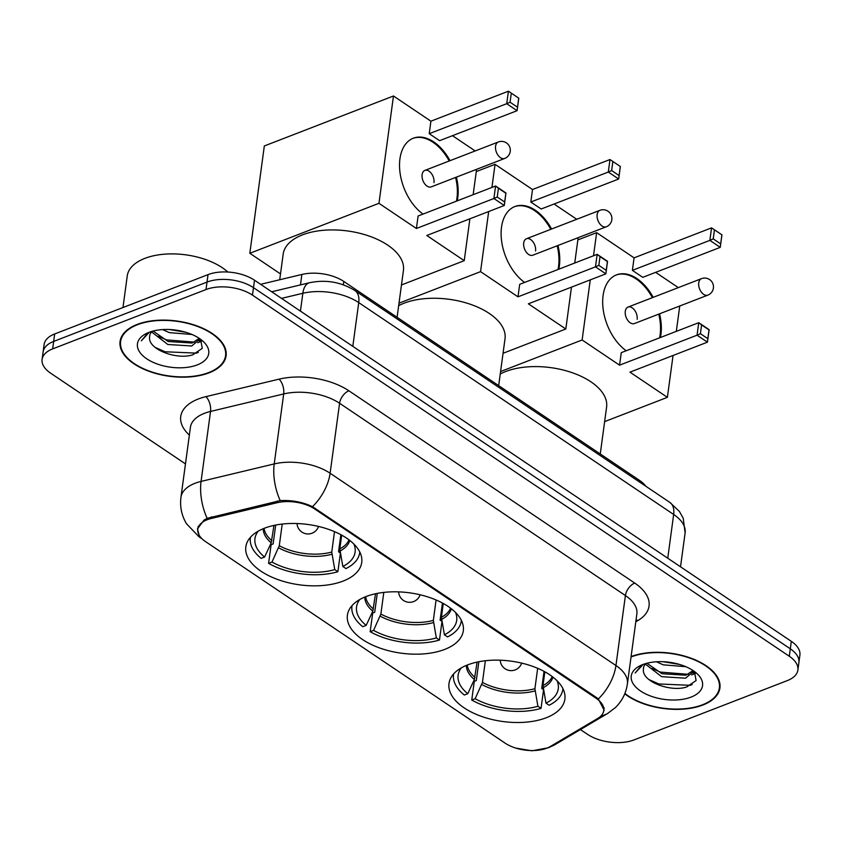 <?xml version="1.0" encoding="UTF-8"?>
<svg xmlns="http://www.w3.org/2000/svg" width="842" height="842" viewBox="0 0 842 842"><rect width="100%" height="100%" fill="white"/><g stroke="black" fill="none" stroke-linecap="round" stroke-linejoin="round"><path stroke-width="1.26" d="M444.65 649.435A58.477 30.47 -172.3 0 0 463.3 630.826A58.477 30.47 -172.3 0 0 430.567 597.841A58.477 30.47 -172.3 0 0 366.06 596.557A58.477 30.47 -172.3 0 0 347.409 615.155A58.477 30.47 -172.3 0 0 380.131 648.151A58.477 30.47 -172.3 0 0 444.65 649.435M343.073 581.096A58.477 30.47 -172.3 0 0 361.723 562.498A58.477 30.47 -172.3 0 0 328.99 529.502A58.477 30.47 -172.3 0 0 264.472 528.218A58.477 30.47 -172.3 0 0 245.832 546.826A58.477 30.47 -172.3 0 0 278.555 579.812A58.477 30.47 -172.3 0 0 343.073 581.096M546.237 717.763A58.477 30.47 -172.3 0 0 564.877 699.165A58.477 30.47 -172.3 0 0 532.155 666.169A58.477 30.47 -172.3 0 0 467.636 664.896A58.477 30.47 -172.3 0 0 448.986 683.493A58.477 30.47 -172.3 0 0 481.719 716.479A58.477 30.47 -172.3 0 0 546.237 717.763M546.9 748.149A29.786 15.524 -172.3 0 0 550.384 746.475L597.725 718.458A29.786 15.524 -172.3 0 0 603.746 710.648A29.786 15.524 -172.3 0 0 596.02 698.228L314.771 509.031A29.786 15.524 -172.3 0 0 277.05 502.737L211.395 518.44A29.786 15.524 -172.3 0 0 197.807 529.176A29.786 15.524 -172.3 0 0 205.532 541.606L505.084 743.118A29.786 15.524 -172.3 0 0 546.9 748.149M260.62 284.322L301.889 274.45A33.101 17.24 7.7 0 1 343.799 281.449L639.467 480.34A33.101 17.24 7.7 0 1 645.719 486.181M624.743 693.808A53.509 27.881 -172.3 0 0 702.859 705.028A53.509 27.881 -172.3 0 0 719.921 688.009A53.509 27.881 -172.3 0 0 690.072 657.855A53.509 27.881 -172.3 0 0 631.09 656.592M209.048 372.838A53.509 27.881 -172.3 0 0 226.109 355.808A53.509 27.881 -172.3 0 0 196.165 325.622A53.509 27.881 -172.3 0 0 137.12 324.454A53.509 27.881 -172.3 0 0 120.059 341.473A53.509 27.881 -172.3 0 0 150.002 371.659A53.509 27.881 -172.3 0 0 209.048 372.838M199.101 535.102L197.449 528.881L204.027 520.093L207.132 518.314L280.197 500.622C291.795 500.001 302.562 502.021 312.498 506.684L596.515 697.565L598.325 698.965L604.198 710.311M580.412 729.572L587.506 734.34A33.101 17.24 -172.3 0 0 633.963 739.939L787.323 680.599A33.101 17.24 -172.3 0 0 797.879 670.074L799.9 655.139A33.101 17.24 -172.3 0 0 791.312 641.33L254.495 280.207A33.101 17.24 -172.3 0 0 208.037 274.618L54.677 333.958L53.667 341.42A33.101 17.24 -172.3 0 0 43.11 351.945A33.101 17.24 -172.3 0 1 53.667 341.42L207.027 282.081L53.667 341.42L52.657 348.883A33.101 17.24 -172.3 0 0 42.1 359.418A33.101 17.24 -172.3 0 0 50.688 373.216L185.461 463.889M254.495 280.207L253.484 287.669A33.101 17.24 -172.3 0 0 207.027 282.081A33.101 17.24 -172.3 0 1 253.484 287.669L790.301 648.803L253.484 287.669L252.474 295.142A33.101 17.24 -172.3 0 0 206.016 289.543L52.657 348.883M798.89 662.601A33.101 17.24 -172.3 0 0 790.301 648.803A33.101 17.24 -172.3 0 1 798.89 662.601M797.879 670.074A33.101 17.24 -172.3 0 0 789.301 656.265L252.474 295.142M54.677 333.958A33.101 17.24 -172.3 0 0 44.121 344.483L42.1 359.418M624.89 693.44A52.962 27.586 -172.3 0 0 702.491 704.786A52.962 27.586 -172.3 0 0 719.373 687.935A52.962 27.586 -172.3 0 0 689.735 658.055A52.962 27.586 -172.3 0 0 631.311 656.897A52.962 27.586 -172.3 0 0 631.037 657.002M693.334 670.737L693.292 671.695L685.535 678.189L661.633 676.684L645.393 664.117M693.071 670.569L685.935 675.221L662.033 673.726L646.898 663.243M685.798 666.685L663.233 664.833L656.413 661.78M679.683 664.475L663.18 661.717M646.003 663.485A24.934 12.988 -172.3 0 0 643.446 668.169A24.934 12.988 -172.3 0 0 643.404 669.453L643.467 668.074M691.072 697.102A35.964 18.735 -172.3 0 0 696.66 673.316A35.964 18.735 -172.3 0 0 642.73 664.58A35.964 18.735 -172.3 0 0 640.194 665.685A35.964 18.735 -172.3 0 0 641.836 691.829A35.964 18.735 -172.3 0 0 691.072 697.102M643.404 669.453C641.825 681.852 671.158 692.366 686.714 686.956L696.102 680.536L694.408 671.59M641.762 664.969L635.163 673.011L643.141 664.422M692.156 684.588L690.135 685.314L658.876 683.967L648.95 679.578M694.913 672.242L692.903 673.063M688.398 674.326L660.475 672.105L651.94 668.506M695.587 673.284L691.598 674.926M137.488 324.707A52.962 27.586 -172.3 0 0 120.606 341.547A52.962 27.586 -172.3 0 0 150.244 371.427A52.962 27.586 -172.3 0 0 208.669 372.585A52.962 27.586 -172.3 0 0 225.561 355.734A52.962 27.586 -172.3 0 0 195.923 325.865A52.962 27.586 -172.3 0 0 137.488 324.707M227.835 272.029A55.162 28.744 -172.3 0 0 144.845 258.378A55.162 28.744 -172.3 0 0 127.247 275.923L122.974 307.53M199.512 338.547L199.48 339.505L191.723 345.988L167.811 344.494L151.581 331.927M199.259 338.368L192.123 343.02L168.211 341.526L153.086 331.053M191.987 334.485L169.421 332.643L162.601 329.58M185.871 332.285L169.368 329.517M152.191 331.295A24.934 12.988 -172.3 0 0 149.634 335.969A24.934 12.988 -172.3 0 0 149.581 337.263L149.644 335.884M197.26 364.902A35.964 18.735 -172.3 0 0 202.848 341.126A35.964 18.735 -172.3 0 0 148.908 332.38A35.964 18.735 -172.3 0 0 146.382 333.495A35.964 18.735 -172.3 0 0 148.024 359.629A35.964 18.735 -172.3 0 0 197.26 364.902M149.581 337.263C148.003 349.662 177.346 360.176 192.892 354.756L202.28 348.335L200.596 339.389M147.939 332.779L141.351 340.821L149.329 332.222M198.333 352.398L196.323 353.124L165.053 351.767L155.138 347.388M201.101 340.042L199.091 340.873M194.586 342.126L166.663 339.915L158.117 336.316M201.775 341.084L197.786 342.726M544.848 671.811L542.985 685.588L545.984 703.144A50.531 26.323 -172.3 0 0 557.204 681.062A50.531 26.323 -172.3 0 0 557.078 680.768M544.016 671.358L541.711 688.451L543.416 689.598M543.511 690.124L541.048 708.375A55.162 28.744 -172.3 0 1 471.752 700.028L474.267 681.367L476.298 680.578L478.845 661.728M600.262 453.964L606.598 407.086A60.677 31.617 -172.3 0 0 572.634 372.848A60.677 31.617 -172.3 0 0 505.684 371.522A60.677 31.617 -172.3 0 0 500.253 373.985M453.533 674.6L453.627 673.926A55.162 28.744 -172.3 0 0 453.533 674.6A55.162 28.744 -172.3 0 0 464.331 695.039L467.742 693.724L474.383 679.526L477.098 662.086M545.984 703.144L549.121 705.249A55.162 28.744 -172.3 0 0 562.866 689.388A55.162 28.744 -172.3 0 0 562.94 688.682L562.866 689.388M461.395 667.822A50.531 26.323 -172.3 0 0 461.195 668.085A50.531 26.323 -172.3 0 0 467.742 693.724M471.752 700.028L475.162 698.713A50.531 26.323 -172.3 0 0 537.912 706.27L541.048 708.375M485.371 660.738L482.445 682.388L475.162 698.713M537.912 706.27L534.912 688.703L537.67 668.316M626.185 350.756A43.026 26.681 -111.2 0 1 603.146 309.098A43.026 26.681 -111.2 0 1 616.491 274.871A43.026 26.681 -111.2 0 1 636.941 278.607A43.026 26.681 -111.2 0 1 653.192 297.342M577.854 239.928L596.641 232.655L634.079 257.852L711.564 227.866L721.952 234.855L720.257 247.359L642.772 277.334L632.395 270.356L709.88 240.37L711.564 227.866L721.952 234.855M655.644 272.355L678.326 287.617M634.079 257.852L632.395 270.356M659.56 313.803A43.026 26.681 -111.2 0 1 660.402 337.516M596.641 232.655L593.515 255.757M590.253 279.87L582.127 339.979L619.575 365.165L621.259 352.661L698.744 322.686L709.132 329.664L707.438 342.168L697.06 335.19L619.575 365.165M700.407 333.695L701.596 324.917L698.744 322.686L697.06 335.19L700.407 333.695L707.827 338.684L707.438 342.168L629.953 372.153L667.39 397.34L673.053 355.471M676.315 331.359L679.747 305.993M500.59 371.532L582.127 339.979M667.39 397.34L604.63 421.621M721.826 235.097L720.257 247.359L709.88 240.37L713.227 238.875L720.647 243.864M714.416 230.108L713.227 238.875M707.827 338.684L709.006 329.906L701.596 324.917M625.28 311.319A8.83 5.473 68.8 0 0 627.858 320.486A8.83 5.473 68.8 0 0 634.394 323.549L707.848 295.121A8.83 5.473 -111.2 0 1 703.649 294.353A8.83 5.473 -111.2 0 1 698.734 282.901A8.83 5.473 -111.2 0 1 701.481 278.66L628.027 307.077A8.83 5.473 68.8 0 0 625.28 311.319M616.091 275.029A43.026 26.681 -111.2 0 1 652.382 297.658M658.749 314.119A43.026 26.681 -111.2 0 1 660.128 334.769A43.026 26.681 -111.2 0 1 659.591 337.831M637.141 319.307A8.83 5.473 68.8 0 0 634.563 310.14A8.83 5.473 68.8 0 0 628.027 307.077M443.271 603.472L441.408 617.249L444.408 634.805A50.531 26.323 -172.3 0 0 455.627 612.723A50.531 26.323 -172.3 0 0 455.501 612.429M442.439 603.019L440.124 620.122L441.829 621.27M441.934 621.796L439.471 640.036A55.162 28.744 -172.3 0 1 370.164 631.689L372.69 613.029L374.722 612.239L377.269 593.399M498.675 385.636L505.021 338.747A60.677 31.617 -172.3 0 0 471.057 304.52A60.677 31.617 -172.3 0 0 404.107 303.183A60.677 31.617 -172.3 0 0 398.676 305.657M352.061 605.566A55.162 28.744 -172.3 0 0 351.945 606.272A55.162 28.744 -172.3 0 0 362.755 626.701L366.165 625.385L372.806 611.187L375.521 593.757M444.408 634.805L447.544 636.91A55.162 28.744 -172.3 0 0 461.279 621.049A55.162 28.744 -172.3 0 0 461.363 620.343M359.818 599.493A50.531 26.323 -172.3 0 0 359.618 599.746A50.531 26.323 -172.3 0 0 366.165 625.385M370.164 631.689L373.574 630.374A50.531 26.323 -172.3 0 0 436.335 637.931L439.471 640.036M383.794 592.4L380.868 614.06L373.574 630.374M436.335 637.931L433.335 620.375L436.093 599.988M524.598 282.428A43.026 26.681 -111.2 0 1 501.569 240.759A43.026 26.681 -111.2 0 1 514.904 206.532A43.026 26.681 -111.2 0 1 535.354 210.268A43.026 26.681 -111.2 0 1 551.605 229.013M476.277 171.589L495.054 164.327L532.502 189.513L609.987 159.538L620.365 166.516L618.681 179.02L541.185 209.005L530.807 202.017L608.292 172.042L609.987 159.538L620.365 166.516M554.068 204.017L576.749 219.278M532.502 189.513L530.807 202.017M557.972 245.475A43.026 26.681 -111.2 0 1 558.825 269.187M495.054 164.327L491.928 187.429M488.676 211.542L480.55 271.64L517.988 296.837L519.682 284.333L597.167 254.347L607.545 261.325L605.861 273.839L595.473 266.851L517.988 296.837M598.83 265.356L600.009 256.589L597.167 254.347L595.473 266.851L598.83 265.356L606.24 270.345L605.861 273.839L528.366 303.815L565.813 329.001L571.476 287.143M574.739 263.03L578.159 237.665M399.003 303.194L480.55 271.64M565.813 329.001L503.053 353.293M620.249 166.758L618.681 179.02L608.292 172.042L611.65 170.547L619.059 175.536M612.829 161.769L611.65 170.547M606.24 270.345L607.429 261.578L600.009 256.589M523.692 242.991A8.83 5.473 68.8 0 0 526.282 252.158A8.83 5.473 68.8 0 0 532.818 255.21L606.261 226.793A8.83 5.473 -111.2 0 1 602.072 226.024A8.83 5.473 -111.2 0 1 597.146 214.563A8.83 5.473 -111.2 0 1 599.893 210.321L526.439 238.749A8.83 5.473 68.8 0 0 523.692 242.991M514.504 206.7A43.026 26.681 -111.2 0 1 550.805 229.319M557.172 245.79A43.026 26.681 -111.2 0 1 558.541 266.43A43.026 26.681 -111.2 0 1 558.014 269.493M535.565 250.969A8.83 5.473 68.8 0 0 532.975 241.801A8.83 5.473 68.8 0 0 526.439 238.749M341.684 535.144L339.821 548.91L342.831 566.477A50.531 26.323 -172.3 0 0 354.04 544.395A50.531 26.323 -172.3 0 0 353.924 544.09M340.863 534.691L338.547 551.784L340.252 552.931M340.357 553.457L337.884 571.707A55.162 28.744 -172.3 0 1 268.587 563.361L271.113 544.69L273.134 543.911L275.692 525.061M397.098 317.297L403.434 270.419A60.677 31.617 -172.3 0 0 369.47 236.181A60.677 31.617 -172.3 0 0 302.52 234.855A60.677 31.617 -172.3 0 0 283.175 254.158L279.712 279.755M250.484 537.228A55.162 28.744 -172.3 0 0 250.369 537.933A55.162 28.744 -172.3 0 0 261.167 558.372L264.577 557.046L271.219 542.848L273.945 525.419M342.831 566.477L345.957 568.582A55.162 28.744 -172.3 0 0 359.702 552.72A55.162 28.744 -172.3 0 0 359.776 552.005M258.231 531.155A50.531 26.323 -172.3 0 0 258.041 531.407A50.531 26.323 -172.3 0 0 264.577 557.046M268.587 563.361L271.998 562.035A50.531 26.323 -172.3 0 0 334.758 569.592L337.884 571.707M282.217 524.071L279.281 545.721L271.998 562.035M334.758 569.592L331.759 552.036L334.506 531.649M423.021 214.089A43.026 26.681 -111.2 0 1 399.992 172.431A43.026 26.681 -111.2 0 1 413.327 138.204A43.026 26.681 -111.2 0 1 433.777 141.94A43.026 26.681 -111.2 0 1 450.028 160.675M393.477 95.988L378.963 203.311L249.821 253.284L264.325 145.961L393.477 95.988L430.915 121.185L508.41 91.199L518.788 98.177L517.093 110.691L439.608 140.667L429.231 133.689L506.716 103.703L508.41 91.199L518.788 98.177M452.48 135.688L475.172 150.95M430.915 121.185L429.231 133.689M456.396 177.136A43.026 26.681 -111.2 0 1 457.238 200.849M378.963 203.311L416.411 228.498L418.095 215.994L495.591 186.008L505.968 192.997L504.274 205.501L493.896 198.512L416.411 228.498M497.243 197.028L498.432 188.25L495.591 186.008L493.896 198.512L497.243 197.028L504.663 202.006L504.274 205.501L426.789 235.486L464.237 260.673L469.899 218.804M473.151 194.691L476.583 169.326M249.821 253.284L280.502 273.924M464.237 260.673L401.476 284.954M518.672 98.43L517.093 110.691L506.716 103.703L510.063 102.208L517.483 107.197M511.252 93.441L510.063 102.208M504.663 202.006L505.853 193.239L498.432 188.25M422.116 174.652A8.83 5.473 68.8 0 0 424.694 183.819A8.83 5.473 68.8 0 0 431.23 186.871L504.684 158.454A8.83 5.473 -111.2 0 1 500.495 157.686A8.83 5.473 -111.2 0 1 495.57 146.234A8.83 5.473 -111.2 0 1 498.317 141.993L424.863 170.41A8.83 5.473 68.8 0 0 422.116 174.652M412.927 138.362A43.026 26.681 -111.2 0 1 449.218 160.99M455.585 177.451A43.026 26.681 -111.2 0 1 456.964 198.102A43.026 26.681 -111.2 0 1 456.438 201.164M433.977 182.63A8.83 5.473 68.8 0 0 431.399 173.473A8.83 5.473 68.8 0 0 424.863 170.41M596.02 698.228L596.147 697.313M314.771 509.031L314.897 508.115M277.05 502.737L277.281 501.043M211.395 518.44L211.626 516.735M639.267 481.834L639.467 480.34M343.347 284.807L343.799 281.449M300.478 284.891L301.889 274.45M189.355 435.093A55.162 28.744 7.7 0 1 198.323 398.982A55.162 28.744 7.7 0 1 205.901 396.645L279.049 379.153A55.162 28.744 7.7 0 1 348.914 390.804L634.742 583.085A55.162 28.744 7.7 0 1 637.899 620.554L635.794 621.796M207.132 518.314A38.616 19.65 -103.5 0 1 201.07 481.424L210.532 411.433A44.131 22.997 -172.3 0 0 204.48 413.306A44.131 22.997 -172.3 0 0 190.408 427.336L180.946 497.327A44.131 22.997 7.7 0 1 195.018 483.287A44.131 22.997 7.7 0 1 201.07 481.424L274.229 463.921A44.131 22.997 7.7 0 1 330.117 473.246L615.944 665.527A38.616 22.65 123.9 0 1 598.325 698.965M515.893 748.106L531.912 750.801L548.542 747.749L554.92 744.665A38.616 27.512 -120.6 0 1 549.868 746.77M201.291 538.049A38.616 22.65 123.9 0 1 199.08 536.849L202.143 538.901M312.498 506.684A38.616 22.65 -56.1 0 0 330.117 473.246L339.579 403.265A44.131 22.997 -172.3 0 0 283.691 393.94L210.532 411.433A11.03 5.61 76.5 0 0 205.901 396.645M280.197 500.622A38.616 19.65 -103.5 0 1 274.229 463.921L283.691 393.94A11.03 5.61 76.5 0 0 279.049 379.153M554.92 744.665L607.671 713.437A38.616 27.512 -120.6 0 1 601.041 715.911M634.742 583.085A11.03 6.473 123.9 0 0 625.406 595.536L615.944 665.527A44.131 22.997 7.7 0 1 627.395 683.936L636.857 613.944A44.131 22.997 -172.3 0 0 625.406 595.536L339.579 403.265A11.03 6.473 123.9 0 1 348.914 390.804M789.301 656.265L791.312 641.33M206.016 289.543L208.037 274.618M637.899 620.554A11.03 7.862 59.4 0 0 636.057 619.849M669.843 502.4A22.06 12.946 123.9 0 1 673.663 514.462L358.734 302.604A44.131 22.997 -172.3 0 0 302.846 293.279A22.06 11.23 -103.5 0 1 309.509 282.733C325.822 279.365 340.957 281.975 354.903 290.543L669.843 502.4L679.42 511.452L683.22 518.24L685.114 532.87A44.131 22.997 -172.3 0 0 673.663 514.462L667.748 558.214M281.512 298.384L302.846 293.279L300.436 311.108M354.903 290.543A22.06 12.946 123.9 0 1 358.734 302.604L352.819 346.346M542.985 685.588A43.247 22.534 -172.3 0 0 552.173 676.526M466.373 665.401A43.763 22.797 -172.3 0 0 474.383 679.526M543.069 687.788A43.763 22.797 -172.3 0 0 552.92 677.094M467.247 665.043A43.247 22.534 -172.3 0 0 475.035 677.4M481.803 684.504A43.763 22.797 -172.3 0 0 534.996 690.914M482.445 682.388A43.247 22.534 -172.3 0 0 534.912 688.703M441.408 617.249A43.247 22.534 -172.3 0 0 450.596 608.187M364.797 597.062A43.763 22.797 -172.3 0 0 372.806 611.187M441.492 619.459A43.763 22.797 -172.3 0 0 451.344 608.766M365.67 596.704A43.247 22.534 -172.3 0 0 373.448 609.071M380.216 616.176A43.763 22.797 -172.3 0 0 433.42 622.585M380.868 614.06A43.247 22.534 -172.3 0 0 433.335 620.375M339.821 548.91A43.247 22.534 -172.3 0 0 349.009 539.859M263.22 528.734A43.763 22.797 -172.3 0 0 271.219 542.848M339.905 551.121A43.763 22.797 -172.3 0 0 349.756 540.427M264.093 528.376A43.247 22.534 -172.3 0 0 271.871 540.732M278.639 547.837A43.763 22.797 -172.3 0 0 331.832 554.246M279.281 545.721A43.247 22.534 -172.3 0 0 331.759 552.036M603.746 710.648L604.135 707.827M197.807 529.176L198.186 526.376M180.946 497.327C179.778 506.852 181.651 515.693 186.556 523.829L199.08 536.849M607.671 713.437L615.334 707.627C622.006 701.133 626.027 693.229 627.395 683.936M685.114 532.87L680.525 566.803M271.692 291.774L309.509 282.733M693.419 670.8L693.292 671.695M719.91 683.978L719.373 687.935M121.143 337.589L120.606 341.547M199.607 338.6L199.48 339.505M226.098 351.788L225.561 355.734M707.848 295.121A8.83 8.83 0 0 0 709.585 279.565A8.83 8.83 0 0 0 701.481 278.66M500.211 660.212A11.03 11.03 0 0 0 521.682 663.117M352.04 605.587L351.945 606.272M461.374 620.375L461.279 621.049M606.261 226.793A8.83 8.83 0 0 0 608.008 211.237A8.83 8.83 0 0 0 599.893 210.321M398.624 591.873A11.03 11.03 0 0 0 420.105 594.778M250.463 537.259L250.369 537.933M359.797 552.036L359.702 552.72M504.684 158.454A8.83 8.83 0 0 0 506.431 142.898A8.83 8.83 0 0 0 498.317 141.993M297.047 523.535A11.03 11.03 0 0 0 318.518 526.439"/></g></svg>
